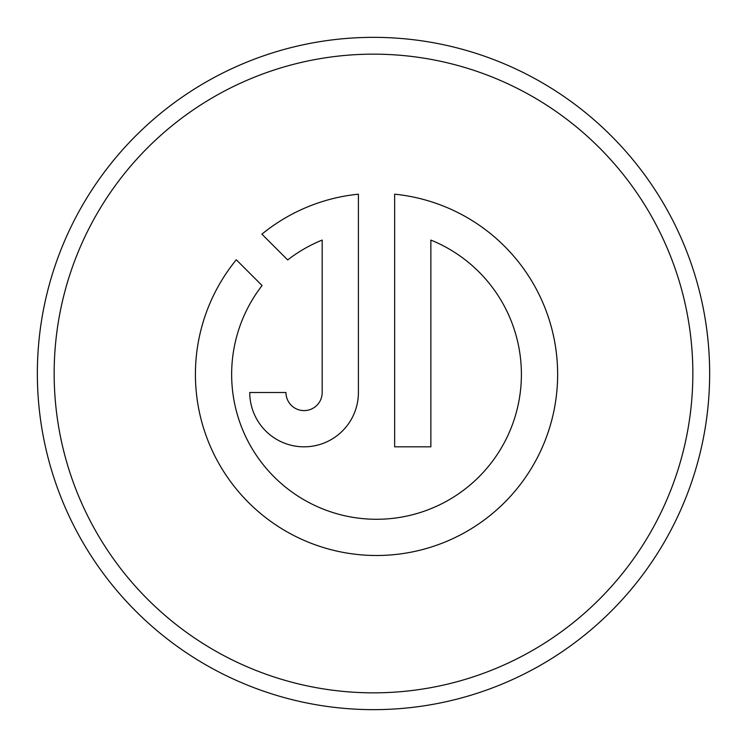 <?xml version="1.0" encoding="UTF-8"?>
<svg xmlns="http://www.w3.org/2000/svg" width="747" height="747" viewBox="0 0 747 747"><rect width="100%" height="100%" fill="white"/><g stroke="black" fill="none" stroke-linecap="round" stroke-linejoin="round"><path stroke-width="1.12" d="M37.35 373.5A336.15 336.15 0 0 1 373.5 37.35A336.15 336.15 0 0 1 709.65 373.5A336.15 336.15 0 0 1 373.5 709.65A336.15 336.15 0 0 1 37.35 373.5M692.842 373.5A319.342 319.342 0 0 0 373.5 54.157A319.342 319.342 0 0 0 54.157 373.5A319.342 319.342 0 0 0 373.5 692.842A319.342 319.342 0 0 0 692.842 373.5M195.415 374.387A181.11 181.11 0 0 0 376.525 555.497A181.11 181.11 0 0 0 557.635 374.387A181.11 181.11 0 0 0 394.64 194.183L394.64 446.827L430.86 446.827L430.86 240.076A144.89 144.89 0 0 1 376.525 519.277A144.89 144.89 0 0 1 262.076 285.55L236.295 259.769A181.11 181.11 0 0 0 195.415 374.387M285.97 392.502L249.75 392.502A54.335 54.335 0 0 0 304.085 446.827A54.335 54.335 0 0 0 358.411 392.502L358.411 194.183A181.11 181.11 0 0 0 261.908 234.156L287.688 259.937A144.89 144.89 0 0 1 322.19 240.076L322.19 392.502A18.115 18.115 0 0 1 304.085 410.607A18.115 18.115 0 0 1 285.97 392.502"/></g></svg>
